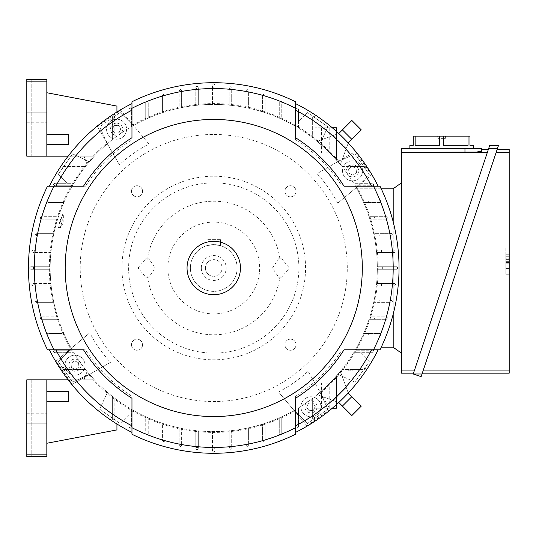 <?xml version="1.0" encoding="UTF-8"?>
<svg xmlns="http://www.w3.org/2000/svg" width="536" height="536" viewBox="0 0 536 536"><rect width="100%" height="100%" fill="white"/><g stroke="black" fill="none" stroke-linecap="round" stroke-linejoin="round"><path stroke-width="0.4" stroke-dasharray="2.68 2.01" d="M305.56 268A91.803 91.803 0 0 0 213.75 176.197A91.803 91.803 0 0 0 121.947 268A91.803 91.803 0 0 0 213.75 359.803A91.803 91.803 0 0 0 305.56 268A91.803 91.803 0 0 0 213.75 176.197A91.803 91.803 0 0 0 121.947 268A91.803 91.803 0 0 0 213.75 359.803A91.803 91.803 0 0 0 305.56 268M298.88 268A85.13 85.13 0 0 0 213.75 182.87A85.13 85.13 0 0 0 128.62 268A85.13 85.13 0 0 0 213.75 353.13A85.13 85.13 0 0 0 298.88 268A85.13 85.13 0 0 0 213.75 182.87A85.13 85.13 0 0 0 128.62 268A85.13 85.13 0 0 0 213.75 353.13A85.13 85.13 0 0 0 298.88 268M279.933 276.831L281.802 277.179L289.386 268L281.802 258.821L279.933 259.169L278.539 258.821L272.482 268L278.539 277.179L279.933 276.831A66.766 66.766 0 0 1 147.567 276.831L148.961 277.179L155.018 268L148.961 258.821L147.567 259.169L145.698 258.821L138.121 268L145.698 277.179L147.567 276.831M167.848 268A45.902 45.902 0 0 0 213.75 313.902A45.902 45.902 0 0 0 259.652 268A45.902 45.902 0 0 0 213.75 222.098A45.902 45.902 0 0 0 167.848 268M279.933 259.169A66.766 66.766 0 0 0 147.567 259.169M187.044 268A26.706 26.706 -90 0 0 213.75 294.706A26.706 26.706 -90 0 0 240.456 268A26.706 26.706 -90 0 0 213.75 241.294A26.706 26.706 -90 0 0 187.044 268A26.706 26.706 0 0 0 213.75 294.706A26.706 26.706 0 0 0 240.456 268A26.706 26.706 0 0 0 213.75 241.294A26.706 26.706 0 0 0 187.044 268A26.706 26.706 0 0 0 213.75 294.706A26.706 26.706 0 0 0 240.456 268A26.706 26.706 0 0 0 213.75 241.294A26.706 26.706 0 0 0 187.044 268M237.12 268A23.37 23.37 0 0 0 213.75 244.63A23.37 23.37 0 0 0 190.38 268A23.37 23.37 0 0 0 213.75 291.37A23.37 23.37 0 0 0 237.12 268A23.37 23.37 0 0 0 213.75 244.63A23.37 23.37 0 0 0 190.38 268A23.37 23.37 0 0 0 213.75 291.37A23.37 23.37 0 0 0 237.12 268M207.077 245.609L213.75 244.63L220.43 245.609L213.75 244.63L207.077 245.609L207.077 239.625L207.077 245.609M220.43 239.625L207.077 239.625L220.43 239.625L220.43 245.609L220.43 239.625M201.315 268A12.435 12.435 0 0 0 213.75 280.435A12.435 12.435 0 0 0 226.185 268A12.435 12.435 0 0 0 213.75 255.565A12.435 12.435 0 0 0 201.315 268M205.402 268A8.348 8.348 0 0 0 213.75 276.348A8.348 8.348 0 0 0 222.098 268A8.348 8.348 0 0 0 213.75 259.652A8.348 8.348 0 0 0 205.402 268A8.348 8.348 0 0 0 213.75 276.348A8.348 8.348 0 0 0 222.098 268A8.348 8.348 0 0 0 213.75 259.652A8.348 8.348 0 0 0 205.402 268M284.918 344.722A5.548 5.548 -90 0 0 290.472 350.269A5.548 5.548 -90 0 0 296.019 344.722A5.548 5.548 -90 0 0 290.472 339.167A5.548 5.548 -90 0 0 284.918 344.722A5.548 5.548 0 0 1 290.472 339.167A5.548 5.548 0 0 1 296.019 344.722A5.548 5.548 0 0 1 290.472 350.269A5.548 5.548 0 0 1 284.918 344.722M131.481 344.722A5.548 5.548 -90 0 0 137.028 350.269A5.548 5.548 -90 0 0 142.583 344.722A5.548 5.548 -90 0 0 137.028 339.167A5.548 5.548 -90 0 0 131.481 344.722A5.548 5.548 0 0 1 137.028 339.167A5.548 5.548 0 0 1 142.583 344.722A5.548 5.548 0 0 1 137.028 350.269A5.548 5.548 0 0 1 131.481 344.722M131.481 191.278A5.548 5.548 -90 0 0 137.028 196.833A5.548 5.548 -90 0 0 142.583 191.278A5.548 5.548 -90 0 0 137.028 185.731A5.548 5.548 -90 0 0 131.481 191.278A5.548 5.548 0 0 1 137.028 185.731A5.548 5.548 0 0 1 142.583 191.278A5.548 5.548 0 0 1 137.028 196.833A5.548 5.548 0 0 1 131.481 191.278M284.918 191.278A5.548 5.548 -90 0 0 290.472 196.833A5.548 5.548 -90 0 0 296.019 191.278A5.548 5.548 -90 0 0 290.472 185.731A5.548 5.548 -90 0 0 284.918 191.278A5.548 5.548 0 0 1 290.472 185.731A5.548 5.548 0 0 1 296.019 191.278A5.548 5.548 0 0 1 290.472 196.833A5.548 5.548 0 0 1 284.918 191.278M347.288 268A133.538 133.538 0 0 0 213.75 134.462A133.538 133.538 0 0 0 80.212 268A133.538 133.538 0 0 0 213.75 401.538A133.538 133.538 0 0 0 347.288 268M106.899 143.038L119.407 164.706A139.896 139.896 0 0 1 148.954 144.017L120.587 110.208L97.338 126.483L106.899 143.038A164.418 164.418 0 0 0 70.605 348.876L55.958 361.17L72.233 384.413L110.456 362.343A139.896 139.896 0 0 1 89.767 332.802L70.605 348.876M88.788 374.852A164.418 164.418 0 0 0 294.632 411.146L306.92 425.792L330.163 409.517L308.1 371.294A139.896 139.896 0 0 1 278.553 391.983L294.632 411.146M320.602 392.962A164.418 164.418 0 0 0 356.902 187.124L371.542 174.83L355.268 151.588L317.051 173.657A139.896 139.896 0 0 1 337.734 203.198L356.896 187.124M338.712 161.148A164.418 164.418 0 0 0 132.874 124.855L120.587 110.208L97.338 126.483L119.407 164.706M148.954 144.017L132.874 124.855M58.518 227.659L60.126 228.102L63.744 222.139L64.079 215.171L62.498 214.635L58.518 227.659L58.839 226.601L60.126 228.102L64.079 215.171L62.176 215.7L59.777 220.926L58.839 226.601M61.794 216.959L59.228 225.341M62.176 215.7L62.498 214.635M63.744 216.283L60.468 226.989M110.831 121.009A10.017 10.017 0 0 0 108.366 134.958A10.017 10.017 0 0 0 122.315 137.417A10.017 10.017 0 0 0 124.774 123.474A10.017 10.017 0 0 0 110.831 121.009A10.017 10.017 0 0 1 124.774 123.474A10.017 10.017 0 0 1 122.315 137.417A10.017 10.017 0 0 1 108.366 134.958A10.017 10.017 0 0 1 110.831 121.009M113.089 124.238A6.077 6.077 0 0 1 121.551 125.732A6.077 6.077 0 0 1 120.057 134.194A6.077 6.077 0 0 1 111.595 132.7A6.077 6.077 0 0 1 113.089 124.238M120.895 128.841L118.409 125.283L114.088 125.665L112.252 129.591L114.738 133.149L119.059 132.767L120.895 128.841L119.059 132.767L114.738 133.149L112.252 129.591L114.088 125.665L118.409 125.283L120.895 128.841M89.767 332.802L55.958 361.17L72.233 384.413L110.456 362.343M66.766 370.925A10.017 10.017 0 0 0 80.708 373.384A10.017 10.017 0 0 0 83.174 359.435A10.017 10.017 0 0 0 69.224 356.976A10.017 10.017 0 0 0 66.766 370.925A10.017 10.017 0 0 1 69.224 356.976A10.017 10.017 0 0 1 83.174 359.435A10.017 10.017 0 0 1 80.708 373.384A10.017 10.017 0 0 1 66.766 370.925M69.988 368.661A6.077 6.077 0 0 1 71.482 360.199A6.077 6.077 0 0 1 79.944 361.693A6.077 6.077 0 0 1 78.45 370.155A6.077 6.077 0 0 1 69.988 368.661M74.591 360.855L71.033 363.348L71.415 367.663L75.342 369.498L78.899 367.013L78.517 362.691L74.591 360.855L78.517 362.691L78.899 367.013L75.342 369.498L71.415 367.663L71.033 363.348L74.591 360.855M278.553 391.983L306.92 425.792L330.163 409.517L308.1 371.294M316.675 414.991A10.017 10.017 0 0 0 319.134 401.042A10.017 10.017 0 0 0 305.185 398.583A10.017 10.017 0 0 0 302.726 412.526A10.017 10.017 0 0 0 316.675 414.991A10.017 10.017 0 0 1 302.726 412.526A10.017 10.017 0 0 1 305.185 398.583A10.017 10.017 0 0 1 319.134 401.042A10.017 10.017 0 0 1 316.675 414.991M314.418 411.762A6.077 6.077 0 0 1 305.949 410.268A6.077 6.077 0 0 1 307.443 401.806A6.077 6.077 0 0 1 315.905 403.3A6.077 6.077 0 0 1 314.418 411.762M306.605 407.159L309.098 410.717L313.419 410.335L315.248 406.409L312.763 402.851L308.441 403.233L306.605 407.159L308.441 403.233L312.763 402.851L315.248 406.409L313.419 410.335L309.098 410.717L306.605 407.159M337.734 203.198L371.542 174.83L355.268 151.588L317.051 173.657M360.741 165.075A10.017 10.017 0 0 0 346.792 162.616A10.017 10.017 0 0 0 344.333 176.565A10.017 10.017 0 0 0 358.283 179.024A10.017 10.017 0 0 0 360.741 165.075A10.017 10.017 0 0 1 358.283 179.024A10.017 10.017 0 0 1 344.333 176.565A10.017 10.017 0 0 1 346.792 162.616A10.017 10.017 0 0 1 360.741 165.075M357.512 167.339A6.077 6.077 0 0 1 356.018 175.801A6.077 6.077 0 0 1 347.556 174.307A6.077 6.077 0 0 1 349.05 165.845A6.077 6.077 0 0 1 357.512 167.339M352.916 175.145L356.467 172.652L356.085 168.338L352.159 166.502L348.608 168.987L348.983 173.309L352.916 175.145L348.983 173.309L348.608 168.987L352.159 166.502L356.085 168.338L356.467 172.652L352.916 175.145M356.159 187.506A163.581 163.581 0 0 1 320.039 392.345L327.885 409.176L307.376 423.534L294.244 410.409A163.581 163.581 0 0 1 89.405 374.289L72.574 382.135L58.216 361.626L71.342 348.494A163.581 163.581 0 0 1 107.461 143.655L99.616 126.824L120.124 112.466L133.256 125.591A163.581 163.581 0 0 1 338.095 161.711L354.926 153.866L369.284 174.374L356.159 187.506A163.581 163.581 0 0 0 355.174 185.791L357.874 185.791L356.159 187.506M348.306 393.109L351.844 396.653L348.306 393.109L340.434 371.488L329.419 383.669L317.238 394.684A163.581 163.581 0 0 0 340.434 371.488A163.581 163.581 0 0 1 317.238 394.684L329.419 383.669L340.434 371.488L348.259 392.982L346.417 387.923L333.673 400.667L317.238 394.684L338.866 402.556L342.404 406.094L351.844 396.653L348.306 393.109L346.417 387.923L333.673 400.667L338.732 402.509L317.238 394.684L338.866 402.556L342.404 406.094L338.866 402.556M393.19 188.799L393.19 250.057L376.346 250.057A163.581 163.581 0 0 0 374.148 235.867L391.106 235.867A1.253 1.253 0 0 0 392.359 234.614A1.253 1.253 0 0 0 391.106 233.361L373.625 233.361A163.581 163.581 0 0 0 369.873 219.177L386.094 219.177A1.253 1.253 0 0 0 387.347 217.924A1.253 1.253 0 0 0 386.094 216.671L369.07 216.671A163.581 163.581 0 0 0 363.643 202.481L379.421 202.481A1.253 1.253 0 0 0 380.674 201.235A1.253 1.253 0 0 0 379.421 199.982L362.524 199.982A163.581 163.581 0 0 1 377.331 266.747A163.581 163.581 0 0 1 377.331 268A163.581 163.581 0 0 1 377.331 269.253A163.581 163.581 0 0 1 356.882 347.201A163.581 163.581 0 0 0 362.524 336.018L379.421 336.018A1.253 1.253 0 0 0 380.674 334.766A1.253 1.253 0 0 0 379.421 333.519L363.643 333.519A163.581 163.581 0 0 0 369.07 319.329L386.094 319.329A1.253 1.253 0 0 0 386.577 319.235A180.257 180.257 0 0 0 387.119 317.352A1.253 1.253 0 0 0 386.094 316.823L369.873 316.823A163.581 163.581 0 0 0 373.625 302.639L390.65 302.639A180.257 180.257 0 0 0 391.119 300.133L374.148 300.133A163.581 163.581 0 0 0 376.346 285.943L393.19 285.943L393.19 347.201L393.19 188.799L356.882 188.799A163.581 163.581 0 0 1 362.524 199.982A163.581 163.581 0 0 0 355.174 185.791L372.741 185.791L373.994 184.538L372.741 183.285L353.693 183.285A163.581 163.581 0 0 0 344.052 169.101L364.4 169.101A1.253 1.253 0 0 0 365.311 168.699L363.837 166.596L342.109 166.596A163.581 163.581 0 0 0 320.039 143.655L327.885 126.824L320.039 143.655A163.581 163.581 0 0 0 315.155 139.641A163.581 163.581 0 0 1 336.44 159.802A163.581 163.581 0 0 0 315.155 139.641L315.155 117.357L315.155 139.641A163.581 163.581 0 0 0 312.649 137.698L312.649 117.357A1.253 1.253 0 0 1 313.051 116.439L327.885 126.824L307.376 112.466L313.051 116.439L313.902 116.104L312.649 117.357L312.649 137.698A163.581 163.581 0 0 0 298.465 128.064L298.465 109.009L297.212 107.756L295.959 109.009L295.959 123.883L294.244 125.591A163.581 163.581 0 0 0 281.769 119.233L281.769 102.329L280.522 101.083A1.253 1.253 0 0 0 279.269 102.329L279.269 118.114A163.581 163.581 0 0 0 265.079 112.681L265.079 95.656L263.826 94.403L262.573 95.656L262.573 111.877A163.581 163.581 0 0 0 248.389 108.125L248.389 91.1A180.257 180.257 0 0 0 245.883 90.631L247.136 89.398L248.389 91.1M373.84 350.852L373.994 351.462L372.741 352.715A1.253 1.253 0 0 0 372.868 352.708A180.257 180.257 0 0 0 373.84 350.852A1.253 1.253 0 0 0 372.741 350.209L357.874 350.209L356.159 348.494A163.581 163.581 0 0 0 362.524 336.018L379.421 336.018A1.253 1.253 0 0 0 380.674 334.766A1.253 1.253 0 0 0 379.421 333.519L363.643 333.519A163.581 163.581 0 0 0 369.07 319.329L386.094 319.329A1.253 1.253 0 0 0 387.347 318.076L386.094 319.329M356.159 348.494A163.581 163.581 0 0 1 355.174 350.209A163.581 163.581 0 0 1 338.095 374.289L354.926 382.135L369.284 361.626L360.373 352.715L372.741 352.715L373.994 351.462L372.741 350.209L355.174 350.209L357.874 350.209L356.159 348.494M315.155 417.028L315.155 418.643L313.902 419.896L312.656 418.703A180.257 180.257 0 0 0 315.155 417.028L315.155 396.359A163.581 163.581 0 0 0 336.44 376.198A163.581 163.581 0 0 1 315.155 396.359A163.581 163.581 0 0 0 338.095 374.289L354.926 382.135L363.837 369.405L342.109 369.405L364.4 369.405L363.837 369.405L365.311 367.301L365.646 368.152L364.4 366.899A1.253 1.253 0 0 1 365.311 367.301L369.284 361.626L360.373 352.715L353.693 352.715L372.741 352.715M315.155 396.359A163.581 163.581 0 0 0 320.039 392.345L327.885 409.176L315.155 418.087L315.155 396.359M41.406 319.329L58.431 319.329A163.581 163.581 0 0 1 57.627 316.823L41.406 316.823L40.153 318.076L41.406 319.329L40.153 318.076L40.381 317.352A180.257 180.257 0 0 0 40.93 319.235A1.253 1.253 0 0 0 41.406 319.329L58.431 319.329A163.581 163.581 0 0 0 63.864 333.519L48.079 333.519L46.833 334.766L48.079 336.018L64.983 336.018A163.581 163.581 0 0 1 63.864 333.519L48.079 333.519A1.253 1.253 0 0 0 46.833 334.766A1.253 1.253 0 0 0 48.079 336.018L64.983 336.018A163.581 163.581 0 0 0 72.327 350.209L69.633 350.209L71.342 348.494A163.581 163.581 0 0 0 72.327 350.209L54.759 350.209A1.253 1.253 0 0 0 53.667 350.852A180.257 180.257 0 0 0 54.639 352.708A1.253 1.253 0 0 0 54.759 352.715L53.506 351.462L53.667 350.852M36.85 302.639L35.148 301.386L36.381 300.133A180.257 180.257 0 0 0 36.85 302.639L53.875 302.639A163.581 163.581 0 0 0 57.627 316.823L41.406 316.823A1.253 1.253 0 0 0 40.381 317.352M34.391 285.943L33.058 285.943L31.805 284.69L33.058 283.437L34.157 283.437A180.257 180.257 0 0 0 34.391 285.943L51.154 285.943A163.581 163.581 0 0 0 53.359 300.133L36.401 300.133L35.148 301.386L36.401 302.639L53.875 302.639A163.581 163.581 0 0 1 53.359 300.133L36.401 300.133A1.253 1.253 0 0 0 36.381 300.133M33.5 269.253L30.72 269.253L29.473 268L30.72 266.747L33.5 266.747A180.257 180.257 0 0 0 33.493 268A180.257 180.257 0 0 0 33.5 269.253L50.176 269.253A163.581 163.581 0 0 0 50.9 283.437L33.058 283.437L31.805 284.69L33.058 285.943L51.154 285.943A163.581 163.581 0 0 1 50.9 283.437L34.157 283.437M34.157 252.563L33.058 252.563L31.805 251.31L33.058 250.057L34.391 250.057A180.257 180.257 0 0 0 34.157 252.563L50.9 252.563A163.581 163.581 0 0 0 50.176 266.747L30.72 266.747L29.473 268L30.72 269.253L50.176 269.253A163.581 163.581 0 0 1 50.17 268A163.581 163.581 0 0 1 50.176 266.747L33.5 266.747M315.155 418.643L315.155 418.087L313.051 419.561L313.902 419.896L315.155 418.643M265.079 440.344L265.079 423.319A163.581 163.581 0 0 1 262.573 424.123L262.573 440.344L263.826 441.597L265.079 440.344L263.826 441.597L263.109 441.369A180.257 180.257 0 0 0 264.985 440.827A1.253 1.253 0 0 0 265.079 440.344L265.079 423.319A163.581 163.581 0 0 0 279.269 417.886L279.269 433.671L280.522 434.917L281.769 433.671L281.769 416.767A163.581 163.581 0 0 1 279.269 417.886L279.269 433.671A1.253 1.253 0 0 0 280.522 434.917A1.253 1.253 0 0 0 281.769 433.671L281.769 416.767A163.581 163.581 0 0 0 295.959 409.424L295.959 426.991L297.212 428.244L298.465 426.991L297.212 428.244L296.602 428.09A180.257 180.257 0 0 0 298.458 427.118A1.253 1.253 0 0 0 298.465 426.991L298.465 407.936A163.581 163.581 0 0 0 312.649 398.302L312.649 418.643A1.253 1.253 0 0 0 312.656 418.703M312.649 418.643A1.253 1.253 0 0 0 313.051 419.561L307.376 423.534L298.465 414.623L298.465 407.936A163.581 163.581 0 0 0 312.649 398.302L312.649 418.643M54.759 352.715L67.127 352.715L69.633 350.209L54.759 350.209L53.506 351.462L54.759 352.715L73.814 352.715A163.581 163.581 0 0 0 83.455 366.899L63.107 366.899A1.253 1.253 0 0 0 63.047 366.899A180.257 180.257 0 0 0 64.722 369.405L63.107 369.405L61.854 368.152L63.047 366.899M64.722 369.405L85.392 369.405A163.581 163.581 0 0 0 89.405 374.289L72.574 382.135L58.216 361.626L67.127 352.715L73.814 352.715A163.581 163.581 0 0 0 83.455 366.899L63.107 366.899A1.253 1.253 0 0 0 62.189 367.301L61.854 368.152L63.107 369.405L85.392 369.405A163.581 163.581 0 0 0 107.461 392.345L99.616 409.176L120.124 423.534L129.042 414.623L129.042 426.991A1.253 1.253 0 0 0 129.042 427.118A180.257 180.257 0 0 0 130.898 428.09A1.253 1.253 0 0 0 131.541 426.991L131.541 412.117L133.256 410.409A163.581 163.581 0 0 0 145.732 416.767L145.732 433.671A1.253 1.253 0 0 0 146.985 434.917A1.253 1.253 0 0 0 148.238 433.671L148.238 417.886A163.581 163.581 0 0 0 162.421 423.319L162.421 440.344A1.253 1.253 0 0 0 162.515 440.827A180.257 180.257 0 0 0 164.398 441.369A1.253 1.253 0 0 0 164.927 440.344L164.927 424.123A163.581 163.581 0 0 0 179.118 427.875L179.118 444.9A180.257 180.257 0 0 0 181.617 445.369A1.253 1.253 0 0 0 181.617 445.356L181.617 428.398A163.581 163.581 0 0 0 195.808 430.596L195.808 447.359A180.257 180.257 0 0 0 198.313 447.594L198.313 430.85A163.581 163.581 0 0 0 212.497 431.581L212.497 451.031L213.75 452.277L212.497 451.031L212.497 448.25A180.257 180.257 0 0 0 213.75 448.257A180.257 180.257 0 0 0 215.003 448.25L215.003 431.581A163.581 163.581 0 0 0 229.194 430.85L229.194 447.594A180.257 180.257 0 0 0 231.693 447.359L231.693 430.596A163.581 163.581 0 0 0 245.883 428.398L245.883 445.356A1.253 1.253 0 0 0 245.883 445.369A180.257 180.257 0 0 0 248.389 444.9L248.389 427.875A163.581 163.581 0 0 0 262.573 424.123L262.573 440.344A1.253 1.253 0 0 0 263.109 441.369M36.381 235.867L35.148 234.614L36.85 233.361A180.257 180.257 0 0 0 36.381 235.867A1.253 1.253 0 0 0 36.401 235.867L53.359 235.867A163.581 163.581 0 0 0 51.154 250.057L33.058 250.057L31.805 251.31L33.058 252.563L50.9 252.563A163.581 163.581 0 0 1 51.154 250.057L34.391 250.057M40.381 218.648L40.153 217.924L41.406 216.671A1.253 1.253 0 0 0 40.93 216.765A180.257 180.257 0 0 0 40.381 218.648A1.253 1.253 0 0 0 41.406 219.177L57.627 219.177A163.581 163.581 0 0 0 53.875 233.361L36.401 233.361L35.148 234.614L36.401 235.867L53.359 235.867A163.581 163.581 0 0 1 53.875 233.361L36.85 233.361M57.627 219.177A163.581 163.581 0 0 1 58.431 216.671L41.406 216.671L40.153 217.924L41.406 219.177L57.627 219.177M53.667 185.148L53.506 184.538L54.759 185.791L72.327 185.791A163.581 163.581 0 0 1 89.405 161.711L72.574 153.866L58.216 174.374L67.127 183.285L54.759 183.285A1.253 1.253 0 0 0 54.639 183.292A180.257 180.257 0 0 0 53.667 185.148A1.253 1.253 0 0 0 54.759 185.791L72.327 185.791A163.581 163.581 0 0 0 71.342 187.506L69.633 185.791L71.342 187.506A163.581 163.581 0 0 0 64.983 199.982L48.079 199.982L46.833 201.235L48.079 202.481L63.864 202.481A163.581 163.581 0 0 1 64.983 199.982L48.079 199.982A1.253 1.253 0 0 0 46.833 201.235A1.253 1.253 0 0 0 48.079 202.481L63.864 202.481A163.581 163.581 0 0 0 58.431 216.671L41.406 216.671M112.346 118.972L112.346 117.357A1.253 1.253 0 0 1 113.599 116.104A1.253 1.253 0 0 1 114.851 117.357A1.253 1.253 0 0 0 114.851 117.297A180.257 180.257 0 0 0 112.346 118.972L112.346 139.641A163.581 163.581 0 0 0 94.37 156.164L87.066 164.512A163.581 163.581 0 0 1 94.37 156.164A163.581 163.581 0 0 0 87.066 164.512L94.37 156.164A163.581 163.581 0 0 1 112.346 139.641A163.581 163.581 0 0 0 89.405 161.711L72.574 153.866L63.663 166.596L85.392 166.596L63.107 166.596L63.663 166.596L62.189 168.699L61.854 167.848L63.107 166.596L61.854 167.848L63.107 169.101A1.253 1.253 0 0 1 62.189 168.699L58.216 174.374L67.127 183.285L73.814 183.285L54.759 183.285L53.506 184.538L54.759 183.285M162.421 95.656L162.421 112.681A163.581 163.581 0 0 1 164.927 111.877L164.927 95.656L163.674 94.403L162.421 95.656L163.674 94.403L164.398 94.631A180.257 180.257 0 0 0 162.515 95.174A1.253 1.253 0 0 0 162.421 95.656L162.421 112.681A163.581 163.581 0 0 0 148.238 118.114L148.238 102.329L146.985 101.083L145.732 102.329L145.732 119.233A163.581 163.581 0 0 1 148.238 118.114L148.238 102.329A1.253 1.253 0 0 0 146.985 101.083A1.253 1.253 0 0 0 145.732 102.329L145.732 119.233A163.581 163.581 0 0 0 131.541 126.576L131.541 123.883L133.256 125.591A163.581 163.581 0 0 0 131.541 126.576L131.541 109.009L130.288 107.756L129.042 109.009L129.042 128.064A163.581 163.581 0 0 0 114.851 137.698L114.851 117.357A1.253 1.253 0 0 0 114.449 116.439L120.124 112.466L129.042 121.377L129.042 128.064A163.581 163.581 0 0 0 114.851 137.698L114.851 117.357A1.253 1.253 0 0 0 113.599 116.104A1.253 1.253 0 0 0 112.346 117.357L112.346 139.641A163.581 163.581 0 0 0 107.461 143.655L99.616 126.824L112.346 117.913L112.346 139.641L112.346 117.357L113.599 116.104L114.851 117.297M298.465 426.991L298.465 414.623L295.959 412.117L295.959 426.991A1.253 1.253 0 0 0 296.602 428.09M295.959 409.424L295.959 412.117L294.244 410.409A163.581 163.581 0 0 0 295.959 409.424M248.389 444.9L248.389 427.875A163.581 163.581 0 0 1 245.883 428.398L245.883 445.356L247.136 446.602L245.883 445.369M231.693 447.359L231.693 430.596A163.581 163.581 0 0 1 229.194 430.85L229.194 447.594M215.003 448.25L215.003 431.574A163.581 163.581 0 0 1 213.75 431.581A163.581 163.581 0 0 1 212.497 431.581L212.497 448.25M198.313 447.594L198.313 430.85A163.581 163.581 0 0 1 195.808 430.596L195.808 447.359M181.617 445.369L180.364 446.602L181.617 445.356L181.617 428.398A163.581 163.581 0 0 1 179.118 427.875L179.118 444.9M164.927 424.123A163.581 163.581 0 0 1 162.421 423.319L162.421 440.344L163.674 441.597L164.927 440.344L164.927 424.123M148.238 417.886A163.581 163.581 0 0 1 145.732 416.767L145.732 433.671L146.985 434.917L148.238 433.671L148.238 417.886M133.256 410.409A163.581 163.581 0 0 1 114.851 398.302A163.581 163.581 0 0 0 116.935 399.856A163.581 163.581 0 0 1 94.37 379.836A163.581 163.581 0 0 0 112.346 396.359A163.581 163.581 0 0 1 107.461 392.345L99.616 409.176L112.346 418.087L112.346 396.359L112.346 418.643L112.346 396.359L112.346 418.643L112.346 418.087L114.449 419.561L113.599 419.896A1.253 1.253 0 0 1 112.346 418.643A1.253 1.253 0 0 0 113.599 419.896L112.346 418.643L113.599 419.896A1.253 1.253 0 0 0 114.851 418.643A1.253 1.253 0 0 1 113.599 419.896L114.851 418.643A1.253 1.253 0 0 1 114.449 419.561L120.124 423.534L129.042 414.623L129.042 407.936L129.042 426.991L130.288 428.244L131.541 426.991L131.541 409.424L131.541 412.117L133.256 410.409M116.935 424.016L116.935 399.856L116.935 429.912L46.833 443.265L46.833 401.538L68.528 401.538L68.528 391.521L46.833 391.521L68.528 391.521L68.528 401.538L46.833 401.538L46.833 379.836L94.37 379.836A163.581 163.581 0 0 1 87.066 371.488L94.37 379.836L87.066 371.488A163.581 163.581 0 0 0 94.37 379.836L84.025 379.836L94.37 379.836L84.025 379.836L87.066 371.488L84.025 379.836L87.066 371.488L84.025 379.836L94.37 379.836L68.126 379.836M248.389 445.356L247.136 446.602L248.389 445.356M230.44 449.945L229.194 448.692L230.44 449.945L231.693 448.692L230.44 449.945M215.003 451.031L213.75 452.277L215.003 451.031M197.06 449.945L195.808 448.692L197.06 449.945L198.313 448.692L197.06 449.945M180.364 446.602L179.118 445.356L180.364 446.602M164.398 441.369L163.674 441.597L162.421 440.344M130.898 428.09L130.288 428.244L129.042 426.991M387.119 317.352L387.347 318.076A1.253 1.253 0 0 0 386.094 316.823L369.873 316.823A163.581 163.581 0 0 0 373.625 302.639L390.65 302.639M342.109 166.596A163.581 163.581 0 0 0 338.095 161.711L354.926 153.866L363.837 166.596L365.646 167.848L364.453 169.101A180.257 180.257 0 0 0 362.778 166.596L342.109 166.596M179.118 91.1L180.364 89.398L181.617 90.631A180.257 180.257 0 0 0 179.118 91.1L179.118 108.125A163.581 163.581 0 0 0 164.927 111.877L164.927 95.656A1.253 1.253 0 0 0 164.398 94.631M195.808 88.641L195.808 105.404A163.581 163.581 0 0 1 198.313 105.15L198.313 88.406A180.257 180.257 0 0 0 195.808 88.641L195.808 105.404A163.581 163.581 0 0 0 181.617 107.602L181.617 90.644L180.364 89.398L179.118 90.644L179.118 108.125A163.581 163.581 0 0 1 181.617 107.602L181.617 90.644A1.253 1.253 0 0 0 181.617 90.631M212.497 87.75L212.497 104.419A163.581 163.581 0 0 1 213.75 104.419A163.581 163.581 0 0 1 215.003 104.419L215.003 87.75A180.257 180.257 0 0 0 213.75 87.743A180.257 180.257 0 0 0 212.497 87.75L212.497 84.969L213.75 83.723L212.497 84.969L212.497 104.426A163.581 163.581 0 0 0 198.313 105.15L198.313 88.406M229.194 88.406L229.194 105.15A163.581 163.581 0 0 1 231.693 105.404L231.693 88.641A180.257 180.257 0 0 0 229.194 88.406L229.194 105.15A163.581 163.581 0 0 0 215.003 104.419L215.003 87.75M245.883 90.631A1.253 1.253 0 0 0 245.883 90.644L245.883 107.602A163.581 163.581 0 0 1 248.389 108.125L248.389 90.644L247.136 89.398L245.883 90.644L245.883 107.602A163.581 163.581 0 0 0 231.693 105.404L231.693 88.641M262.573 111.877A163.581 163.581 0 0 1 265.079 112.681L265.079 95.656A1.253 1.253 0 0 0 264.985 95.174A180.257 180.257 0 0 0 263.109 94.631A1.253 1.253 0 0 0 262.573 95.656L262.573 111.877M279.269 118.114A163.581 163.581 0 0 1 281.769 119.233L281.769 102.329A1.253 1.253 0 0 0 280.522 101.083L279.269 102.329L279.269 118.114M294.244 125.591A163.581 163.581 0 0 1 298.465 128.064L298.465 121.377L307.376 112.466L298.465 121.377L298.465 109.009A1.253 1.253 0 0 0 298.458 108.882A180.257 180.257 0 0 0 296.602 107.91A1.253 1.253 0 0 0 295.959 109.009L295.959 126.576L295.959 123.883L294.244 125.591M340.434 164.512L329.419 152.331L317.238 141.316A163.581 163.581 0 0 1 340.434 164.512A163.581 163.581 0 0 0 317.238 141.316L329.419 152.331L340.434 164.512L348.259 143.018L346.417 148.077L333.673 135.333L317.238 141.316L338.866 133.444L333.673 135.333L346.417 148.077L348.306 142.891L351.844 139.347L342.404 129.906L338.866 133.444L351.844 120.459L361.291 129.906L348.306 142.891L340.434 164.512M386.094 216.671L387.347 217.924L387.119 218.648A180.257 180.257 0 0 0 386.577 216.765A1.253 1.253 0 0 0 386.094 216.671L369.07 216.671A163.581 163.581 0 0 0 363.643 202.481L379.421 202.481A1.253 1.253 0 0 0 380.674 201.235A1.253 1.253 0 0 0 379.421 199.982L362.524 199.982A163.581 163.581 0 0 0 356.882 188.799L381.25 188.799M382.342 266.747L377.331 266.747L382.342 266.747A168.592 168.592 0 0 1 382.342 268A168.592 168.592 0 0 1 382.342 269.253L377.331 269.253L382.342 269.253M116.935 111.984L116.935 136.144A163.581 163.581 0 0 0 114.851 137.698A163.581 163.581 0 0 1 116.935 136.144L116.935 106.088L46.833 92.735L46.833 134.462L68.528 134.462L46.833 134.462L46.833 156.164L94.37 156.164L84.025 156.164L94.37 156.164L84.025 156.164L87.066 164.512L84.025 156.164L94.37 156.164L68.126 156.164M114.851 398.302L114.851 418.643L114.851 398.302M362.778 166.596L364.4 166.596L365.646 167.848L365.311 168.699L369.284 174.374L357.874 185.791L372.741 185.791A1.253 1.253 0 0 0 373.84 185.148A180.257 180.257 0 0 0 372.868 183.292A1.253 1.253 0 0 0 372.741 183.285L353.693 183.285A163.581 163.581 0 0 0 344.052 169.101L364.4 169.101A1.253 1.253 0 0 0 364.453 169.101M348.266 166.596L349.157 166.596L348.266 166.596L348.266 165.008L349.157 165.008L348.266 165.008L348.266 166.596M352.185 166.596L353.077 166.596L352.185 166.596L352.185 165.008L353.077 165.008L352.185 165.008L352.185 166.596M358.859 166.596L353.077 166.596L358.859 166.596L358.859 165.008L353.077 165.008L358.859 165.008L358.859 166.596M350.222 166.596L351.113 166.596L350.222 166.596L350.222 165.008L351.113 165.008L350.222 165.008L350.222 166.596M350.222 369.405L351.113 369.405L350.222 369.405L350.222 370.992L351.113 370.992L350.222 370.992L350.222 369.405M352.185 369.405L353.077 369.405L352.185 369.405L352.185 370.992L353.077 370.992L352.185 370.992L352.185 369.405M358.859 369.405L353.077 369.405L358.859 369.405L358.859 370.992L353.077 370.992L358.859 370.992L358.859 369.405M348.266 369.405L349.157 369.405L348.266 369.405L348.266 370.992L349.157 370.992L348.266 370.992L348.266 369.405M338.866 133.444L342.404 129.906L351.844 139.347L348.306 142.891M87.066 164.512L84.025 156.164L87.066 164.512M351.844 396.653L361.291 406.094L351.844 415.541L342.404 406.094L351.844 396.653M344.052 366.899L364.4 366.899L344.052 366.899M83.455 169.101L63.107 169.101L83.455 169.101M114.449 116.439L112.346 117.913L113.599 116.104L114.449 116.439M130.898 107.91A1.253 1.253 0 0 1 131.541 109.009L131.541 123.883L129.042 121.377L129.042 109.009L130.288 107.756L130.898 107.91A180.257 180.257 0 0 0 129.042 108.882A1.253 1.253 0 0 0 129.042 109.009M381.25 347.201L393.19 347.201M391.119 300.133A1.253 1.253 0 0 0 391.106 300.133L392.359 301.386L391.106 302.639A1.253 1.253 0 0 0 392.359 301.386A1.253 1.253 0 0 0 391.106 300.133L374.148 300.133A163.581 163.581 0 0 0 376.346 285.943L393.116 285.943A180.257 180.257 0 0 0 393.344 283.437L381.639 283.437A168.592 168.592 0 0 1 381.384 285.943L376.346 285.943L381.384 285.943M393.344 283.437L394.442 283.437L395.695 284.69L394.442 285.943L393.19 285.943L393.19 314.163M381.632 283.437L376.6 283.437A163.581 163.581 0 0 0 377.331 269.253L393.19 269.253L393.19 283.437L394.442 283.437L395.695 284.69L394.442 285.943L393.116 285.943M381.384 250.057L376.346 250.057L381.384 250.057A168.592 168.592 0 0 1 381.639 252.563L393.344 252.563A180.257 180.257 0 0 0 393.116 250.057L376.346 250.057A163.581 163.581 0 0 0 374.148 235.867L391.106 235.867A180.257 180.257 0 0 0 390.65 233.361L373.625 233.361A163.581 163.581 0 0 0 369.873 219.177L386.094 219.177A1.253 1.253 0 0 0 387.119 218.648M393.116 250.057L394.442 250.057L395.695 251.31L394.442 252.563L393.19 252.563L393.19 266.747L396.781 266.747L398.034 268L396.781 269.253L394.007 269.253A180.257 180.257 0 0 0 394.007 268A180.257 180.257 0 0 0 394.007 266.747L377.331 266.747A163.581 163.581 0 0 0 376.6 252.563L381.632 252.563M393.19 221.837L393.19 250.057L394.442 250.057L395.695 251.31L394.442 252.563L393.344 252.563M369.096 333.519L363.643 333.519L369.096 333.519A168.592 168.592 0 0 1 368.011 336.018L362.524 336.018M374.342 319.329L369.07 319.329L374.342 319.329A168.592 168.592 0 0 0 375.12 316.823L369.873 316.823L375.12 316.823M378.751 302.639L378.744 302.639A168.592 168.592 0 0 0 379.253 300.133L374.148 300.133L379.253 300.133M379.253 235.867L374.148 235.867L379.253 235.867A168.592 168.592 0 0 0 378.751 233.361M374.342 216.671A168.592 168.592 0 0 1 375.12 219.177M369.096 202.481L363.643 202.481L369.096 202.481A168.592 168.592 0 0 0 368.011 199.982L362.517 199.982M362.524 199.982L368.011 199.982M390.65 233.361L392.359 234.614L391.119 235.867A1.253 1.253 0 0 0 391.119 235.867M376.6 252.563L393.19 252.563L393.19 266.747L377.331 266.747A163.581 163.581 0 0 0 376.6 252.563M394.007 266.747L396.781 266.747L398.034 268L396.781 269.253L393.19 269.253L393.19 283.437L376.6 283.437A163.581 163.581 0 0 0 377.331 269.253L394.007 269.253M362.517 336.018L368.011 336.018M197.06 86.055L198.313 87.308L197.06 86.055L195.808 87.308L197.06 86.055M263.109 94.631L263.826 94.403L265.079 95.656M296.602 107.91L297.212 107.756L298.465 109.009M315.155 117.357L313.902 116.104L315.155 117.357M213.75 83.723L215.003 84.969L213.75 83.723M229.194 87.308L230.44 86.055L229.194 87.308M231.693 87.308L230.44 86.055L231.693 87.308M372.741 183.285L373.994 184.538L373.84 185.148M364.4 369.405L365.646 368.152L364.4 369.405M393.19 188.712L393.19 347.288L401.538 353.177L401.538 182.823L393.19 188.712M401.538 182.823L401.538 353.177M487.311 152.552L413.497 373.163L488.343 149.484L487.311 152.552L401.538 152.552L401.538 148.653L481.656 148.653M401.538 152.552L401.538 373.163M481.656 151.273L481.656 149.484L481.656 151.273L476.772 151.996L464.967 152.325L464.967 148.653M401.538 152.325L464.967 152.325M409.879 148.653L473.315 148.653L409.879 148.653L473.315 148.653L409.879 148.653L409.879 145.316L413.223 145.316L409.879 145.316L413.223 145.316L413.223 136.131L415.145 136.131L413.223 136.131L413.223 145.316L413.223 136.131L415.145 136.131L415.145 145.316L415.145 136.131L443.52 136.131L439.674 136.131L439.674 145.316L415.145 145.316L439.674 145.316L439.674 136.131L415.145 136.131L415.145 145.316L439.674 145.316L415.145 145.316L439.674 145.316L439.674 136.131L415.145 136.131M468.049 136.131L443.52 136.131L468.049 136.131L443.52 136.131L443.52 145.316L468.049 145.316L443.52 145.316L443.52 136.131L443.52 145.316L468.049 145.316L443.52 145.316L468.049 145.316L468.049 136.131L469.972 136.131L468.049 136.131L468.049 145.316L468.049 136.131L469.972 136.131L469.972 145.316L469.972 136.131L469.972 145.316L473.315 145.316L469.972 145.316L473.315 145.316L473.315 148.653M439.513 136.131L445.523 136.131L437.678 136.131L439.513 136.131L439.775 138.636L437.939 138.636L445.255 138.636L439.775 138.636L439.513 136.131L439.775 138.636L439.513 136.131L443.681 136.131L443.419 138.636L445.255 138.636L443.419 138.636L443.681 136.131L443.419 138.636L443.681 136.131L445.523 136.131L445.255 138.636L445.523 136.131L437.678 136.131L437.939 138.636L437.678 136.131L439.513 136.131L439.775 138.636L439.513 136.131M415.145 145.316L439.674 145.316L415.145 145.316M443.52 136.131L439.674 136.131M443.52 145.316L468.049 145.316L443.52 145.316M443.681 136.131L443.419 138.636L443.681 136.131M437.678 136.131L437.939 138.636L437.678 136.131M445.523 136.131L445.255 138.636L445.523 136.131M488.618 148.653L413.223 373.994L422.02 373.994L497.421 148.653L488.618 148.653L489.716 145.377M413.223 373.994L421.135 376.641L422.02 373.994M423.326 370.088L496.115 152.552L422.301 373.163L423.326 370.088L509.2 370.088L509.2 152.552L496.115 152.552L497.14 149.484L496.115 152.552M401.538 370.088L414.529 370.088M509.2 373.163L509.2 370.088M509.2 247.887L509.2 274.76L509.2 247.887L505.863 247.887L505.863 274.76L505.863 247.887L509.2 247.887M509.2 152.552L509.2 149.484M509.2 258.821L509.2 268.415L509.2 254.232L509.2 263.826L509.2 254.232L505.863 254.232L505.863 268.415L505.863 254.232L505.863 268.415L505.863 254.232L505.863 268.415L505.863 254.232L505.863 268.415L505.863 254.232L505.863 268.415L505.863 254.232L505.863 268.415L505.863 254.232L505.863 268.415L505.863 254.232L509.2 254.232L509.2 268.415L505.863 268.415L509.2 268.415L509.2 258.821L505.863 258.821M509.2 259.652L509.2 268.415L505.863 268.415L509.2 268.415L505.863 268.415L509.2 268.415L509.2 254.232L505.863 254.232L509.2 254.232L505.863 254.232L509.2 254.232L509.2 268.415L505.863 268.415L509.2 268.415L509.2 259.652L505.863 259.652M509.2 263.826L505.863 263.826M509.2 254.232L505.863 254.232L509.2 254.232L509.2 261.32L505.863 261.32L509.2 261.32L509.2 254.232L505.863 254.232L509.2 254.232L509.2 261.32L509.2 254.232L505.863 254.232L509.2 254.232L509.2 268.415L505.863 268.415L509.2 268.415L509.2 254.232L505.863 254.232L509.2 254.232L509.2 260.074L505.863 260.074L509.2 260.074L505.863 260.074L509.2 260.074L509.2 256.731L505.863 256.731L509.2 256.731L505.863 256.731L509.2 256.731L509.2 254.232L509.2 262.573L505.863 262.573L509.2 262.573L505.863 262.573L509.2 262.573L509.2 260.074L505.863 260.074L509.2 260.074L509.2 256.731L505.863 256.731L509.2 256.731L509.2 254.232L505.863 254.232L509.2 254.232L509.2 268.415L509.2 260.074L505.863 260.074L509.2 260.074L509.2 262.573L505.863 262.573L509.2 262.573L505.863 262.573L509.2 262.573L509.2 265.916L505.863 265.916L509.2 265.916L505.863 265.916L509.2 265.916L509.2 262.573L509.2 265.916L505.863 265.916L509.2 265.916L509.2 254.232L505.863 254.232L509.2 254.232L509.2 268.415L505.863 268.415L509.2 268.415L509.2 265.916L505.863 265.916L509.2 265.916L509.2 268.415L505.863 268.415L509.2 268.415L505.863 268.415L509.2 268.415L509.2 256.731L505.863 256.731L509.2 256.731L509.2 254.232L505.863 254.232L509.2 254.232M509.2 268.415L505.863 268.415L509.2 268.415M509.2 274.76L505.863 274.76L509.2 274.76M351.113 369.405L351.113 370.992L351.113 369.405M353.077 369.405L353.077 370.992L353.077 369.405M349.157 369.405L349.157 370.992L349.157 369.405M336.44 131.394L336.44 159.802L336.44 127.789L315.155 127.789L332.3 127.789M325.587 127.789L329.761 127.789L325.587 127.789M325.587 152.827L329.761 152.827L325.587 152.827M332.3 408.211L315.155 408.211L336.44 408.211L336.44 376.198L336.44 404.606M325.587 408.211L329.761 408.211L325.587 408.211M325.587 383.173L329.761 383.173L325.587 383.173M349.157 166.596L349.157 165.008L349.157 166.596M353.077 166.596L353.077 165.008L353.077 166.596M351.113 166.596L351.113 165.008L351.113 166.596M46.833 379.836L46.833 456.618L26.8 456.618L26.8 379.836L26.8 456.618L26.8 379.836L31.805 379.836L31.805 456.618L31.805 379.836L26.8 379.836L46.833 379.836L46.833 391.521L68.528 391.521L68.528 401.538L46.833 401.538L46.833 443.265M46.833 391.521L46.833 401.538M46.833 429.912L46.833 413.223L46.833 439.929L46.833 413.223L46.833 429.912L26.8 429.912L26.8 439.929L26.8 413.223L26.8 429.912L46.833 429.912M26.8 423.239L26.8 413.223L26.8 423.239L46.833 423.239L26.8 423.239M26.8 454.119L46.833 454.119M46.833 134.462L68.528 134.462L68.528 144.479L46.833 144.479L68.528 144.479L68.528 134.462L68.528 144.479L46.833 144.479L46.833 92.735M26.8 81.881L46.833 81.881L46.833 79.382L31.805 79.382L31.805 156.164L31.805 79.382L26.8 79.382L26.8 156.164L26.8 79.382L26.8 156.164L46.833 156.164L46.833 144.479M46.833 112.761L46.833 96.071L46.833 122.778L46.833 96.071L46.833 112.761L26.8 112.761L26.8 122.778L26.8 96.071L26.8 112.761L46.833 112.761M46.833 81.881L46.833 156.164M26.8 106.088L26.8 96.071L26.8 106.088L46.833 106.088L26.8 106.088M131.963 434.254L131.963 425.839M55.912 349.794L47.496 349.794M47.496 186.206L55.912 186.206M131.963 110.161L131.963 101.746M295.544 101.746L295.544 110.161M371.589 186.206L380.004 186.206M380.004 349.794L371.589 349.794M295.544 425.839L295.544 434.254M85.465 186.206L83.489 186.206L85.465 186.206A152.144 152.144 0 0 1 131.963 139.715L131.963 137.739L131.963 139.715M295.544 139.715L295.544 137.739L295.544 139.715A152.144 152.144 0 0 1 342.042 186.206L342.042 186.206M295.544 396.285L295.544 398.261L295.544 396.285A152.144 152.144 0 0 0 342.042 349.794L342.042 349.794M131.963 396.285L131.963 398.261L131.963 396.285A152.144 152.144 0 0 1 85.465 349.794L83.489 349.794L85.465 349.794M145.698 277.179L148.961 277.179M278.539 277.179L281.802 277.179M278.539 258.821L281.802 258.821M145.698 258.821L148.961 258.821M321.412 127.789L321.412 152.827M329.761 127.789L329.761 152.827M321.412 408.211L321.412 383.173M329.761 408.211L329.761 383.173M26.8 439.929L46.833 439.929L26.8 439.929M26.8 413.223L46.833 413.223L26.8 413.223M26.8 122.778L46.833 122.778L26.8 122.778M26.8 96.071L46.833 96.071L26.8 96.071"/><path stroke-width="0.8" d="M348.306 142.891L361.291 129.906L351.844 120.459L338.866 133.444M338.866 402.556L351.844 415.541L361.291 406.094L348.306 393.109M393.19 188.799L381.25 188.799M393.19 347.201L381.25 347.201M393.19 221.837L393.19 188.712L401.538 182.823M401.538 353.177L393.19 347.288L393.19 314.163M413.497 373.163L401.538 373.163L401.538 148.653L481.656 148.653L481.656 149.484L488.343 149.484M481.656 149.484L481.656 151.273L476.772 151.996L401.538 152.325M401.538 152.552L487.311 152.552M414.529 370.088L401.538 370.088M481.656 151.273L481.656 148.653M409.879 148.653L409.879 145.316L413.223 145.316L413.223 136.131L469.972 136.131L469.972 145.316L473.315 145.316L473.315 148.653M468.049 136.131L468.049 145.316L443.52 145.316L443.52 136.131M439.674 136.131L439.674 145.316L415.145 145.316L415.145 136.131M488.618 148.653L497.421 148.653L421.135 376.641L413.223 373.994L488.618 148.653L489.716 145.377L498.514 145.377L497.421 148.653L498.514 145.377M497.14 149.484L509.2 149.484L509.2 373.163L422.301 373.163M496.115 152.552L509.2 152.552M509.2 370.088L423.326 370.088M413.223 373.994L422.02 373.994M332.3 127.789L336.44 127.789L336.44 131.394M336.44 404.606L336.44 408.211L332.3 408.211M116.935 424.016L116.935 429.912L46.833 443.265M46.833 379.836L26.8 379.836L26.8 456.618L46.833 456.618L46.833 379.836L68.126 379.836M46.833 401.538L68.528 401.538L68.528 391.521L46.833 391.521M26.8 454.119L46.833 454.119M46.833 156.164L46.833 79.382L26.8 79.382L26.8 156.164L68.126 156.164M116.935 111.984L116.935 106.088L46.833 92.735M46.833 144.479L68.528 144.479L68.528 134.462L46.833 134.462M26.8 81.881L46.833 81.881M49.359 349.794A183.614 183.614 0 0 0 131.963 432.391M83.489 186.206L55.912 186.206A177.771 177.771 0 0 1 131.963 110.161L131.963 137.739A153.812 153.812 0 0 0 83.489 186.206L47.496 186.206A185.282 185.282 0 0 0 47.496 349.794L83.489 349.794A153.812 153.812 0 0 0 131.963 398.261L131.963 425.839A177.771 177.771 0 0 1 55.912 349.794L83.489 349.794M131.963 103.609A183.614 183.614 0 0 0 49.359 186.206M295.544 137.739L295.544 110.161A177.771 177.771 0 0 1 371.589 186.206L344.012 186.206A153.812 153.812 0 0 0 295.544 137.739L295.544 101.746A185.282 185.282 0 0 0 131.963 101.746L131.963 137.739M378.141 186.206A183.614 183.614 0 0 0 295.544 103.609M344.012 349.794L371.589 349.794A177.771 177.771 0 0 1 295.544 425.839L295.544 398.261A153.812 153.812 0 0 0 344.012 349.794L380.004 349.794A185.282 185.282 0 0 0 380.004 186.206L344.012 186.206M295.544 432.391A183.614 183.614 0 0 0 378.141 349.794M131.963 398.261L131.963 434.254A185.282 185.282 0 0 0 295.544 434.254L295.544 398.261M54.036 186.206A179.439 179.439 0 0 0 54.036 349.794M373.465 349.794A179.439 179.439 0 0 0 373.465 186.206M131.963 427.715A179.439 179.439 0 0 0 295.544 427.715M65.191 268A148.559 148.559 0 0 0 213.75 416.559A148.559 148.559 0 0 0 362.309 268A148.559 148.559 0 0 0 213.75 119.441A148.559 148.559 0 0 0 65.191 268M295.544 108.285A179.439 179.439 0 0 0 131.963 108.285M240.456 268A26.706 26.706 0 0 0 213.75 241.294A26.706 26.706 0 0 0 187.044 268A26.706 26.706 0 0 0 213.75 294.706A26.706 26.706 0 0 0 240.456 268M351.844 139.347L342.404 129.906M342.404 406.094L351.844 396.653M464.967 152.325L464.967 148.653"/></g></svg>
